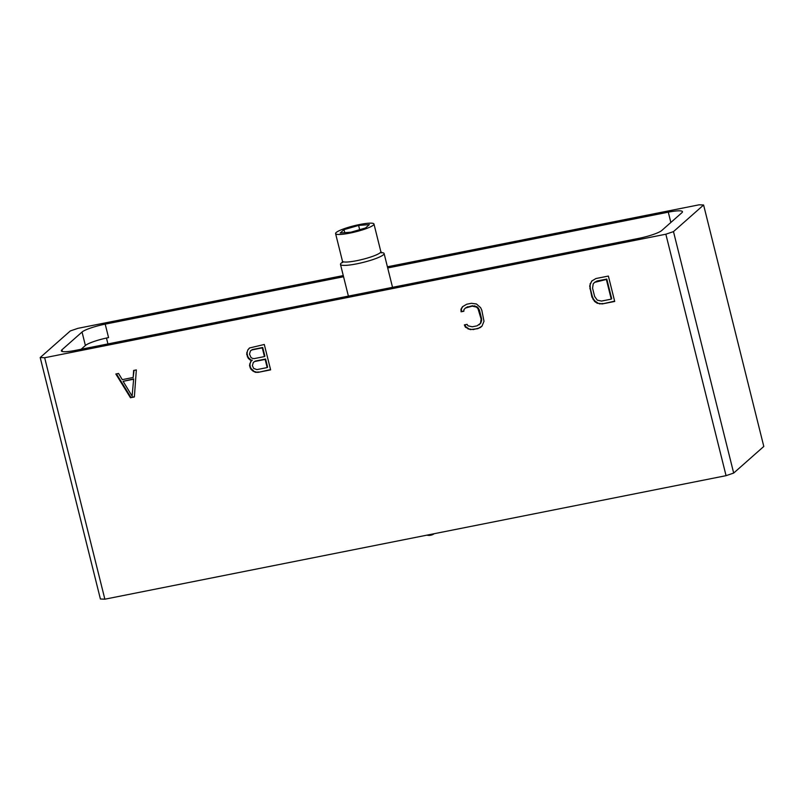 <?xml version="1.0" encoding="UTF-8"?>
<svg xmlns="http://www.w3.org/2000/svg" width="804" height="804" viewBox="0 0 804 804"><rect width="100%" height="100%" fill="white"/><g stroke="black" fill="none" stroke-linecap="round" stroke-linejoin="round"><path stroke-width="1.21" d="M726.062 475.666L733.68 473.064L763.8 446.451L703.6 205L673.481 231.612L665.853 234.215L726.062 475.666L104.862 599.191L100.399 599L40.2 357.549L44.662 357.74L665.853 234.215M733.68 473.064L673.481 231.612M104.862 599.191L44.662 357.74M130.469 397.749L134.368 396.965L136.338 369.92L133.635 370.463L133.173 377.478L122.298 379.639L118.54 373.468L115.836 374.001L130.469 397.749L134.399 396.663M251.863 360.564L250.657 361.569L249.541 365.679L250.969 369.287L253.049 371.126L255.501 372.322L258.195 372.342L270.626 369.87L264.295 344.484L249.431 348.001L247.783 350.001L246.667 354.132L248.235 358.293L250.295 360.122L252.305 360.172L250.295 360.122M461.094 311.801L463.838 311.259L463.948 309.59L465.335 308.093L472.169 306.133L476.43 307.088L477.958 308.585L481.134 319.047L480.48 323.349L477.084 325.831L472.28 326.786L467.988 325.821L467.094 324.354L464.36 324.896L465.426 327.218L470.31 329.6L477.747 328.685L481.978 326.153L483.998 321.258L481.807 310.254L480.611 307.651L476.45 303.982L471.415 303.299L466.702 304.234L462.461 306.766L460.953 309.289L461.094 311.801L463.858 310.947M602.276 303.922L614.708 301.45L608.377 276.063L595.945 278.526L591.704 281.058L589.684 285.963L591.885 296.967L594.638 301.5L597.231 303.239L602.276 303.922L614.628 301.158M343.268 275.571L77.938 328.333L70.32 330.936L40.2 357.549M703.6 205L699.138 204.809L387.407 266.797M343.559 276.747L105.203 324.143A19.547 3.085 -14 0 0 82.038 332.032L61.958 349.78A19.547 3.085 -14 0 0 61.355 350.856A19.547 3.085 -14 0 0 75.516 350.373L638.587 238.406A19.547 3.085 -14 0 0 661.752 230.507L681.842 212.758A19.547 3.085 -14 0 0 682.445 211.683A19.547 3.085 -14 0 0 668.285 212.166L387.699 267.963M105.203 324.143L108.56 337.6A19.547 3.085 -14 0 0 85.395 345.489L81.134 349.258M342.434 262.265A22.472 3.558 -14 0 0 340.484 264.405A22.472 3.558 -14 0 0 356.765 263.843A22.472 3.558 -14 0 0 384.101 253.521A22.472 3.558 -14 0 0 381.377 252.556M349.911 233.11A19.778 3.126 -14 0 0 373.971 224.035A19.778 3.126 -14 0 0 359.639 224.517A19.778 3.126 -14 0 0 335.59 233.602A19.778 3.126 -14 0 0 349.911 233.11M350.946 232.195L365.529 227.984L369.358 224.607L358.604 225.432L344.022 229.642L340.192 233.029L350.946 232.195M344.022 229.642L344.775 232.678M358.604 225.432L359.659 229.683M116.439 373.88L130.911 397.357M133.173 377.478L134.057 370.383M133.665 378.915L132.107 396.101L123.112 381.317L133.665 378.915L132.107 396.101M123.112 381.317L133.223 379.307M248.235 358.293L248.677 357.901L250.737 359.73M247.33 356.815L247.773 356.423L248.677 357.901M246.667 354.132L247.109 353.75L247.773 356.423M246.778 352.453L247.22 352.062L247.109 353.75M247.783 350.001L247.22 352.062M249.622 347.921L248.225 349.609M258.195 372.342L270.556 369.589M255.501 372.322L258.637 371.95M253.049 371.126L255.943 371.93M250.969 369.287L251.411 368.905L253.491 370.734M250.074 367.81L250.516 367.418L251.411 368.905M249.541 365.679L249.984 365.287L250.516 367.418M249.652 364.001L250.094 363.609L249.984 365.287M251.079 361.217L250.094 363.609M253.35 362.373L255.31 361.076L265.601 359.026L267.631 367.177L267.189 367.569L256.898 369.609L253.672 368.413L252.386 365.619L253.35 362.373L254.868 361.468L265.159 359.418L267.189 367.569M250.466 350.825L252.436 349.529L262.717 347.489L264.888 356.182L264.446 356.574L254.154 358.614L252.345 358.363L250.928 357.418L249.511 354.072L250.466 350.825L251.994 349.921L262.275 347.871L264.446 356.574M460.953 309.289L461.395 308.897L461.536 311.409M462.873 306.424L461.395 308.897M480.199 327.63L482.008 326.102M477.747 328.685L480.641 327.238M473.033 329.62L478.189 328.293M470.31 329.6L473.476 329.228M467.998 328.936L470.752 329.208M465.426 327.218L465.868 326.826L468.441 328.545M464.923 324.786L465.868 326.826M479.114 324.826L480.48 323.349M481.154 321.409L480.923 322.957M481.134 319.047L481.576 318.655L481.596 321.027M479.063 310.746L479.506 310.354L481.576 318.655M477.958 308.585L478.4 308.193L479.506 310.354M476.43 307.088L476.872 306.696L478.4 308.193M474.491 306.274L476.872 306.696M472.169 306.133L474.933 305.882M467.365 307.088L472.611 305.741M465.335 308.093L467.807 306.696M599.553 303.902L602.719 303.53M597.231 303.239L599.995 303.51M594.638 301.5L595.081 301.108L597.673 302.847M593.081 299.56L593.523 299.178L595.081 301.108M591.885 296.967L592.327 296.575L593.523 299.178M589.845 288.767L590.287 288.375L592.327 296.575M589.684 285.963L590.126 285.571L590.287 288.375M590.176 283.621L590.126 285.571M592.116 280.717L590.618 283.229M594.568 282.385L597.05 280.998L606.799 279.058L611.703 298.756L611.261 299.138L601.513 301.078L597.261 300.133L594.628 296.475L592.558 288.174L593.211 283.862L594.568 282.385L606.357 279.45L611.261 299.138M61.958 349.78L62.39 351.529M82.038 332.032L85.395 345.489M106.46 338.032L107.927 343.931M668.285 212.166L670.858 222.467M343.459 261.833L342.223 262.697L342.454 261.159A19.778 3.126 -14 0 0 356.785 260.677A19.778 3.126 -14 0 0 380.835 251.592L381.769 252.838L380.272 252.647M426.884 535.162A8.995 8.995 0 0 0 434.25 533.695M340.484 264.405L348.393 296.113M384.101 253.521L392.533 287.34M380.835 251.592L373.971 224.035M342.454 261.159L335.59 233.602"/></g></svg>

